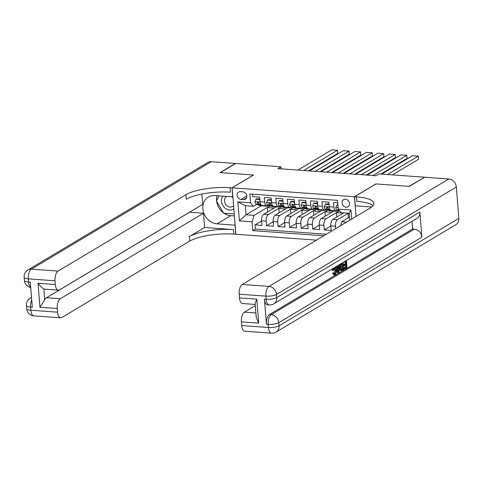 <?xml version="1.0" encoding="UTF-8"?>
<svg xmlns="http://www.w3.org/2000/svg" width="483" height="483" viewBox="0 0 483 483"><rect width="100%" height="100%" fill="white"/><g stroke="black" fill="none" stroke-linecap="round" stroke-linejoin="round"><path stroke-width="0.72" d="M345.484 199.183A4.19 3.52 -120.9 0 0 343.655 199.6A4.19 3.52 -120.9 0 0 342.326 203.995A4.19 3.52 -120.9 0 0 346.13 207.213A4.19 3.52 -120.9 0 0 347.953 206.796A4.19 3.52 -120.9 0 0 349.281 202.401A4.19 3.52 -120.9 0 0 345.484 199.183M424.352 177.424L409.041 186.335L375.871 183.926L354.462 196.714L232.148 187.827L235.885 234.261L316.486 240.123M337.744 202.824L333.53 202.516L333.898 207.098L329.285 206.766A5.241 2.457 94.2 0 0 331.35 210.528L335.963 210.866A5.241 2.457 -85.8 0 1 333.898 207.098M329.285 206.766L328.917 202.184L321.992 201.683L322.36 206.259L317.742 205.927A5.241 2.457 94.2 0 0 319.812 209.688L324.425 210.027A5.241 2.457 -85.8 0 1 322.36 206.259M317.742 205.927L317.373 201.345L310.454 200.843L310.823 205.42L306.204 205.088A5.241 2.457 94.2 0 0 308.275 208.849L312.887 209.187A5.241 2.457 -85.8 0 1 310.823 205.42M306.204 205.088L305.836 200.505L298.917 200.004L299.285 204.581L294.666 204.249A5.241 2.457 94.2 0 0 296.731 208.01L301.35 208.348A5.241 2.457 -85.8 0 1 299.285 204.581M294.666 204.249L294.298 199.666L287.373 199.165L287.741 203.748L283.129 203.409A5.241 2.457 94.2 0 0 285.193 207.171L289.812 207.509A5.241 2.457 -85.8 0 1 287.741 203.748M283.129 203.409L282.76 198.827L275.835 198.326L276.204 202.908L271.591 202.57A5.241 2.457 94.2 0 0 273.656 206.338L278.274 206.67A5.241 2.457 -85.8 0 1 276.204 202.908M271.591 202.57L271.223 197.988L264.298 197.487L264.666 202.069A5.241 2.457 94.2 0 0 266.731 205.83A5.241 2.457 94.2 0 0 267.516 205.625L268.331 205.142M276.083 206.887L263.627 214.325A5.241 2.457 94.2 0 0 261.587 220.809L261.955 225.392L255.03 224.885L261.599 220.966M281.607 206.682L268.246 214.663A5.241 2.457 94.2 0 0 266.199 221.142L266.568 225.724L273.137 221.806M266.568 225.724L273.493 226.231L273.124 221.649A5.241 2.457 94.2 0 1 275.165 215.164L287.62 207.726M299.158 208.565L286.709 216.004A5.241 2.457 94.2 0 0 284.662 222.488L285.03 227.07L278.111 226.563L284.674 222.639M310.702 209.405L298.246 216.843A5.241 2.457 94.2 0 0 296.2 223.327L296.568 227.904L289.649 227.402L296.212 223.478M322.239 210.244L309.784 217.682A5.241 2.457 94.2 0 0 307.743 224.166L308.112 228.743L301.187 228.242L307.756 224.317M333.777 211.083L321.322 218.521A5.241 2.457 94.2 0 0 319.281 225.006L319.649 229.582L312.724 229.081L319.293 225.156M343.697 212.882L332.859 219.36A5.241 2.457 94.2 0 0 330.819 225.839L331.187 230.421L324.262 229.92L330.831 225.996M335.963 210.866A5.241 2.457 -85.8 0 0 336.748 210.66L337.563 210.171M324.425 210.027A5.241 2.457 -85.8 0 0 325.21 209.821L326.019 209.338M312.887 209.187A5.241 2.457 -85.8 0 0 313.672 208.982L314.481 208.499M301.35 208.348A5.241 2.457 -85.8 0 0 302.135 208.143L302.944 207.66M289.812 207.509A5.241 2.457 -85.8 0 0 290.597 207.304L291.406 206.821M278.274 206.67A5.241 2.457 -85.8 0 0 279.053 206.464L279.868 205.981M281.136 168.845L280.967 166.78L277.912 168.609L375.985 175.74L379.046 173.91L424.334 177.201M240.999 199.449L243.541 199.63A4.063 3.405 -120.9 0 0 245.31 199.225A4.063 3.405 -120.9 0 0 246.596 194.969A4.063 3.405 -120.9 0 0 242.913 191.854L240.377 191.666A4.063 3.405 -120.9 0 0 238.608 192.071A4.063 3.405 -120.9 0 0 237.316 196.327A4.063 3.405 -120.9 0 0 240.999 199.449L246.801 195.983M354.462 196.714L356.049 216.487M349.74 220.254L349.179 213.281L341.101 212.695L338.251 209.139L337.545 200.354L249.85 193.979L250.556 202.763L253.412 206.319L256.793 204.303M338.251 209.139L350.942 210.063L351.672 219.101M261.086 205.794L246.058 214.772L254.136 215.358L252.096 221.842L252.802 230.626L323.743 235.782M252.096 221.842L239.399 220.918L237.865 201.84L250.556 202.763M348.315 213.22L337.478 219.693L332.859 219.36M339.301 210.872L325.934 218.853L321.322 218.521M327.764 210.033L314.397 218.02L309.784 217.682M316.226 209.193L302.859 217.181L298.246 216.843M304.688 208.354L291.321 216.342L286.709 216.004M293.151 207.515L279.784 215.503L275.165 215.164M255.03 224.885L255.368 229.093L326.315 234.249M335.637 228.682L335.431 226.177A5.241 2.457 -85.8 0 1 337.478 219.693M324.262 229.92L323.894 225.338A5.241 2.457 -85.8 0 1 325.934 218.853M312.724 229.081L312.356 224.498A5.241 2.457 -85.8 0 1 314.397 218.02M301.187 228.242L300.818 223.659A5.241 2.457 -85.8 0 1 302.859 217.181M289.649 227.402L289.281 222.82A5.241 2.457 -85.8 0 1 291.321 216.342M278.111 226.563L277.743 221.981A5.241 2.457 -85.8 0 1 279.784 215.503M252.561 194.172L252.76 196.647L259.685 197.149L260.053 201.731A5.241 2.457 94.2 0 0 262.118 205.498L266.731 205.83M253.412 206.319L245.334 205.734L246.058 214.772L239.399 220.918M270.069 205.843L254.136 215.358M232.148 187.827L253.563 175.033L220.387 172.624L235.68 163.489L280.967 166.78M349.493 217.157L341.831 221.733L346.673 222.083M255.368 229.093L252.802 230.626M267.642 211.928L267.298 207.63L270.202 205.891M267.298 207.63L274.024 208.119M279.18 212.768L278.836 208.469L281.74 206.73M278.836 208.469L285.562 208.958M290.724 213.607L290.374 209.308L293.278 207.569M290.374 209.308L297.105 209.797M302.261 214.446L301.911 210.141L304.821 208.408M301.911 210.141L308.643 210.63M313.799 215.285L313.455 210.98L316.359 209.248M313.455 210.98L320.181 211.469M325.337 216.124L324.993 211.82L327.897 210.087M324.993 211.82L331.718 212.309M336.874 216.964L336.53 212.659L339.434 210.926M336.53 212.659L343.256 213.148M348.412 217.797L348.068 213.498L348.509 213.232M348.068 213.498L349.203 213.583M340.569 225.73L341.831 221.733M245.334 205.734L237.865 201.84M350.942 210.063L349.179 213.281M259.951 200.487L259.431 199.497L255.972 199.244L255.018 201.671A3.472 1.63 94.2 0 0 256.147 204.043L260.059 205.613A10.022 4.697 94.2 0 0 260.742 205.77L262.933 205.933A10.022 4.697 94.2 0 0 263.633 205.873L262.824 205.547M297.914 170.064L331.755 149.845L337.526 150.267L337.78 153.401L308.589 170.837M265.016 205.704L265.825 206.03A10.022 4.697 94.2 0 0 266.513 206.193A10.022 4.697 94.2 0 0 268.687 205.287M303.68 170.481L337.526 150.267M259.83 198.99L256.769 198.767L255.972 199.244M261.037 204.828L259.721 204.303A3.472 1.63 -85.8 0 1 258.749 202.824L257.85 202.063L257.361 202.727A3.472 1.63 94.2 0 0 258.339 204.206L262.251 205.77A10.022 4.697 94.2 0 0 262.933 205.933M266.513 206.193L264.322 206.03A10.022 4.697 -85.8 0 1 263.633 205.873L265.825 206.03M258.634 202.558L258.58 202.534A1.769 0.827 -85.8 0 1 258.242 202.202L257.361 202.727M259.431 199.497L259.854 199.244M222.808 196.195A8.513 7.142 -120.9 0 0 225.754 208.698A8.513 7.142 -120.9 0 0 233.844 208.849M226.66 196.472A5.826 4.89 -120.9 0 0 227.481 206.12A5.826 4.89 -120.9 0 0 232.649 206.476A5.826 4.89 -120.9 0 0 233.591 205.704M234.255 213.957L223.653 213.184L216.481 201L218.865 195.905M232.951 197.758A5.826 4.89 -120.9 0 0 231.882 196.853M33.937 315.888A7.861 7.861 0 0 1 26.674 308.679A7.861 2.167 -4.6 0 0 30.84 310.237L57.549 312.181A7.861 3.683 94.2 0 0 60.653 317.826L33.937 315.888A7.861 3.683 -85.8 0 1 30.84 310.237L30.586 307.103L32.319 307.23L30.296 282.126L28.563 282L28.316 278.86A7.861 3.683 -85.8 0 1 31.377 269.14L58.093 271.084A7.861 3.683 94.2 0 0 55.026 280.804L28.316 278.86A7.861 2.167 175.4 0 1 24.15 277.302A7.861 7.861 0 0 1 27.954 269.925A7.861 6.593 -120.9 0 1 31.377 269.14L211.216 161.714L235.336 163.465L220.043 172.6L253.442 175.027L232.033 187.815L230.071 187.676A32.747 9.026 -4.6 0 0 185.937 194.709L58.093 271.084M232.878 196.853L214.712 195.603A14.738 12.365 -120.9 0 0 208.288 197.07A14.738 12.365 -120.9 0 0 203.621 212.52A14.738 12.365 -120.9 0 0 216.982 223.84L235.04 225.156L235.77 234.255L233.808 234.11A32.747 9.026 -4.6 0 0 189.668 241.15L61.824 317.518A7.861 3.683 94.2 0 1 60.653 317.826M232.77 196.913L232.033 187.815M58.425 290.15L44.575 289.148A7.861 3.683 -85.8 0 1 43.838 288.925L44.714 299.852L39.944 307.218L38.018 283.249L55.322 284.505A7.861 3.683 94.2 0 0 58.425 290.15A7.861 3.683 94.2 0 0 59.602 289.842L202.739 204.339L201.906 194.033M189.602 212.188L203.452 213.251L60.315 298.754A7.861 3.683 94.2 0 0 57.254 308.48L39.944 307.218M204.599 227.499L233.446 229.594A32.747 9.026 -4.6 0 0 189.306 236.634L204.599 227.499L203.452 213.251M55.322 284.505L55.026 280.804M27.954 269.925L207.793 162.493A7.861 6.593 59.1 0 1 211.216 161.714M57.549 312.181L57.254 308.48M44.714 299.852A7.861 3.683 -85.8 0 1 46.471 297.751L60.315 298.754M189.608 212.242L46.471 297.751M230.071 187.676L230.439 192.192A32.747 9.026 -4.6 0 0 186.299 199.231L185.937 194.709M38.018 283.249C40.041 285.978 41.979 287.874 43.838 288.925M234.412 215.931L230.681 215.66A14.738 12.365 59.1 0 1 223.907 213.202M223.49 212.906A14.738 12.365 59.1 0 1 216.638 201.266M216.583 200.777A14.738 12.365 59.1 0 1 216.976 195.766M334.085 273.819L334.997 270.196L334.423 267.974M335.468 267.014L336.44 269.949C336.603 272.279 336.138 273.885 335.051 274.767L333.463 273.42L333.964 272.889L335.009 273.885L335.92 270.263C335.824 268.476 335.365 267.685 334.538 267.89L333.662 270.389L332.201 270.383L332.395 268.85M334.133 274.7L332.539 273.354L333.041 272.817L333.964 272.889M337.333 267.22L338.13 266.749L338.257 265.348M339.778 264.436L338.981 272.321L337.472 272.599L336.234 268.596M335.975 267.757L335.703 266.876M343.491 268.095L345.484 266.906L345.345 265.179M346.426 260.47L346.993 267.534L344.409 269.079L344.337 268.21L346.408 266.972L346.22 264.654L344.294 265.807L343.371 265.741L343.298 264.871L345.23 263.718L345.067 261.701M264.412 299.146L266.145 299.267A7.861 3.683 94.2 0 0 269.248 304.918L267.516 304.791A7.861 3.683 -85.8 0 1 264.412 299.146L266.435 324.244A7.861 3.683 -85.8 0 1 269.496 314.524L271.229 314.65L414.366 229.141A7.861 6.593 59.1 0 1 421.894 237.177L419.878 212.079A7.861 6.593 59.1 0 1 416.986 218.322L273.849 303.825A7.861 6.593 -120.9 0 0 276.741 297.582L419.878 212.079M412.011 221.286L412.633 229.02L269.496 314.524M343.039 262.492L343.606 269.556L341.692 270.583L340.195 270.299L340.769 270.516L340.195 270.299L339.374 267.564M409.391 186.366L375.985 183.932L354.576 196.726L356.539 196.865A32.747 9.026 175.4 0 1 373.884 203.373A32.747 9.026 175.4 0 1 370.093 208.101L242.243 284.469L268.959 286.407L448.798 178.982L424.684 177.231L409.391 186.366M354.576 196.726L355.307 205.824L371.681 207.014M258.713 323.121L256.231 317.307L255.109 303.402L256.787 299.152L258.713 323.121L241.409 321.865L241.705 325.566L268.415 327.51L268.168 324.371L266.435 324.244M241.409 321.865A7.861 3.683 -85.8 0 1 244.47 312.145L255.881 312.972M255.296 305.679L244.47 312.145M421.894 237.177L278.757 322.68L279.011 325.82A7.861 2.167 -4.6 0 1 268.415 327.51A7.861 3.683 94.2 0 0 271.518 333.155L244.809 331.211A7.861 3.683 -85.8 0 1 241.705 325.566M448.798 178.982A7.861 6.593 59.1 0 1 456.326 187.018L458.85 218.388A7.861 6.593 59.1 0 1 455.958 224.637L276.119 332.062A7.861 6.593 -120.9 0 0 279.011 325.82L458.85 218.388M255.193 304.453L242.581 303.541A7.861 3.683 -85.8 0 1 239.477 297.89L256.787 299.152M456.326 187.018L276.487 294.443L276.741 297.582A7.861 2.167 -4.6 0 1 266.145 299.267L265.892 296.133L239.182 294.189L239.477 297.89M239.182 294.189A7.861 3.683 -85.8 0 1 242.243 284.469M412.633 229.02L414.366 229.141M356.539 196.865L356.901 201.387A32.747 9.026 175.4 0 1 373.021 205.716M344.294 265.807L344.222 264.938L346.148 263.784L345.943 261.182L343.147 262.426M343.775 262.474L343.745 262.07M346.148 263.784L345.23 263.718M344.222 264.938L343.298 264.871M346.408 266.972L345.484 266.906M344.337 268.21L343.491 268.15M344.409 269.079L343.564 269.019M341.692 270.583L341.119 270.365L340.298 267.63L340.732 263.869M341.656 269.647L343.021 268.995L342.556 263.205L340.974 264.708L340.817 267.341L341.698 269.653M340.298 267.63L339.464 267.57M343.021 268.995L342.097 268.928L341.68 263.73M341.324 269.387L342.097 268.928M342.278 269.442L341.354 269.375M337.007 266.097L337.49 267.745L339.054 266.815L339.235 264.762M338.396 272.666L336.464 266.423M338.758 270.082L338.969 267.775L337.714 268.524L338.619 271.627L338.758 270.082L338.154 270.039M339.054 266.815L338.13 266.749M337.907 269.194L337.985 268.361M335.92 270.263L334.997 270.196M334.912 267.793L334.538 267.89M333.463 273.42L332.539 273.354M335.051 274.767L333.596 274.851M333.125 270.45L333.56 268.156M271.488 201.326L270.969 200.336L267.51 200.083L266.556 202.51A3.472 1.63 94.2 0 0 267.685 204.883L271.597 206.452A10.022 4.697 94.2 0 0 272.279 206.609L274.471 206.772A10.022 4.697 94.2 0 0 275.171 206.712L274.362 206.386M309.452 170.904L343.292 150.684L349.064 151.101L349.318 154.24L320.126 171.676M276.554 206.543L277.363 206.869A10.022 4.697 94.2 0 0 278.051 207.032A10.022 4.697 94.2 0 0 280.225 206.126M315.218 171.32L349.064 151.101M271.368 199.829L268.306 199.606L267.51 200.083M272.575 205.667L271.265 205.142A3.472 1.63 -85.8 0 1 270.287 203.663L269.387 202.902L268.904 203.566A3.472 1.63 94.2 0 0 269.876 205.046L273.789 206.609A10.022 4.697 94.2 0 0 274.471 206.772M278.051 207.032L275.859 206.869A10.022 4.697 -85.8 0 1 275.171 206.712L277.363 206.869M270.172 203.391L270.118 203.373A1.769 0.827 -85.8 0 1 269.78 203.035L268.904 203.566M270.969 200.336L271.392 200.083M283.026 202.166L282.513 201.169L279.047 200.922L278.099 203.349A3.472 1.63 94.2 0 0 279.222 205.722L283.135 207.292A10.022 4.697 94.2 0 0 283.817 207.449L286.008 207.612A10.022 4.697 94.2 0 0 286.709 207.551L285.9 207.225M320.99 171.743L354.836 151.523L360.602 151.94L360.855 155.079L331.664 172.516M288.091 207.382L288.9 207.708A10.022 4.697 94.2 0 0 289.589 207.871A10.022 4.697 94.2 0 0 291.762 206.966M326.756 172.159L360.602 151.94M282.905 200.668L279.844 200.445L279.047 200.922M284.113 206.507L282.803 205.981A3.472 1.63 -85.8 0 1 281.824 204.502L280.931 203.741L280.442 204.4A3.472 1.63 94.2 0 0 281.414 205.879L285.326 207.449A10.022 4.697 94.2 0 0 286.008 207.612M289.589 207.871L287.397 207.708A10.022 4.697 -85.8 0 1 286.709 207.551L288.9 207.708M281.71 204.231L281.655 204.212A1.769 0.827 -85.8 0 1 281.323 203.874L280.442 204.4M282.513 201.169L282.929 200.922M294.57 203.005L294.05 202.009L290.585 201.761L289.637 204.188A3.472 1.63 94.2 0 0 290.76 206.561L294.672 208.131A10.022 4.697 94.2 0 0 295.361 208.288L297.552 208.451A10.022 4.697 94.2 0 0 298.252 208.39L297.437 208.064M332.527 172.576L366.374 152.362L372.139 152.779L372.393 155.918L343.202 173.355M299.629 208.221L300.444 208.547A10.022 4.697 94.2 0 0 301.126 208.71A10.022 4.697 94.2 0 0 303.306 207.799M338.299 172.999L372.139 152.779M294.449 201.508L291.382 201.284L290.585 201.761M295.65 207.346L294.34 206.821A3.472 1.63 -85.8 0 1 293.362 205.341L292.469 204.581L291.98 205.239A3.472 1.63 94.2 0 0 292.952 206.718L296.864 208.288A10.022 4.697 94.2 0 0 297.552 208.451M301.126 208.71L298.935 208.547A10.022 4.697 -85.8 0 1 298.252 208.39L300.444 208.547M293.247 205.07L293.193 205.052A1.769 0.827 -85.8 0 1 292.861 204.714L291.98 205.239M294.05 202.009L294.467 201.761M306.107 203.844L305.588 202.848L302.129 202.6L301.175 205.021A3.472 1.63 94.2 0 0 302.304 207.4L306.21 208.97A10.022 4.697 94.2 0 0 306.898 209.127L309.09 209.284A10.022 4.697 94.2 0 0 309.79 209.23L308.975 208.904M344.065 173.415L377.911 153.202L383.677 153.618L383.931 156.758L354.745 174.194M311.173 209.061L311.982 209.387A10.022 4.697 94.2 0 0 312.664 209.55A10.022 4.697 94.2 0 0 314.844 208.638M349.837 173.838L383.677 153.618M305.987 202.347L302.919 202.123L302.129 202.6M307.188 208.185L305.878 207.66A3.472 1.63 -85.8 0 1 304.9 206.181L304.006 205.42L303.517 206.078A3.472 1.63 94.2 0 0 304.495 207.557L308.402 209.127A10.022 4.697 94.2 0 0 309.09 209.284M312.664 209.55L310.472 209.387A10.022 4.697 -85.8 0 1 309.79 209.23L311.982 209.387M304.785 205.909L304.731 205.891A1.769 0.827 -85.8 0 1 304.399 205.553L303.517 206.078M305.588 202.848L306.005 202.6M317.645 204.677L317.126 203.687L313.666 203.44L312.712 205.861A3.472 1.63 94.2 0 0 313.841 208.239L317.748 209.803A10.022 4.697 94.2 0 0 318.436 209.966L320.627 210.123A10.022 4.697 94.2 0 0 321.328 210.069L320.519 209.743M355.603 174.254L389.449 154.041L395.221 154.457L395.468 157.597L366.283 175.033M322.71 209.9L323.519 210.226A10.022 4.697 94.2 0 0 324.202 210.383A10.022 4.697 94.2 0 0 326.381 209.477M361.375 174.677L395.221 154.457M317.524 203.186L314.457 202.963L313.666 203.44M318.726 209.024L317.416 208.499A3.472 1.63 -85.8 0 1 316.443 207.02L315.544 206.259L315.055 206.917A3.472 1.63 94.2 0 0 316.033 208.396L319.939 209.966A10.022 4.697 94.2 0 0 320.627 210.123M324.202 210.383L322.01 210.226A10.022 4.697 -85.8 0 1 321.328 210.069L323.519 210.226M316.329 206.748L316.274 206.724A1.769 0.827 -85.8 0 1 315.936 206.392L315.055 206.917M317.126 203.687L317.542 203.44M329.183 205.516L328.663 204.526L325.204 204.273L324.25 206.7A3.472 1.63 94.2 0 0 325.379 209.079L329.291 210.642A10.022 4.697 94.2 0 0 329.974 210.805L332.165 210.962A10.022 4.697 94.2 0 0 332.865 210.902L332.056 210.582M367.14 175.094L400.987 154.88L406.758 155.297L407.012 158.436L380.876 174.043M334.248 210.739L335.057 211.065A10.022 4.697 94.2 0 0 335.745 211.222A10.022 4.697 94.2 0 0 337.919 210.316M372.912 175.516L406.758 155.297M329.062 204.025L326.001 203.802L325.204 204.273M330.269 209.864L328.953 209.338A3.472 1.63 -85.8 0 1 327.981 207.859L327.082 207.098L326.593 207.756A3.472 1.63 94.2 0 0 327.571 209.236L331.483 210.805A10.022 4.697 94.2 0 0 332.165 210.962M335.745 211.222L333.548 211.065A10.022 4.697 -85.8 0 1 332.865 210.902L335.057 211.065M327.866 207.587L327.812 207.563A1.769 0.827 -85.8 0 1 327.474 207.231L326.593 207.756M328.663 204.526L329.08 204.279M337.937 205.203L336.742 205.112L335.788 207.539A3.472 1.63 94.2 0 0 336.917 209.918L339.803 211.071M381.739 174.109L412.524 155.719L418.296 156.136L418.55 159.275L392.419 174.882M387.511 174.526L418.296 156.136M337.895 204.665L336.742 205.112M338.178 208.197L338.13 208.596A3.472 1.63 94.2 0 0 338.239 208.934M338.396 209.32A3.472 1.63 94.2 0 0 338.921 209.972M268.246 214.663L263.627 214.325M266.199 221.142L261.587 220.809M335.431 226.177L330.819 225.839M323.894 225.338L319.281 225.006M312.356 224.498L307.743 224.166M300.818 223.659L296.2 223.327M289.281 222.82L284.662 222.488M277.743 221.981L273.124 221.649M264.666 202.069L260.053 201.731M246.505 197.861L243.541 199.63M260.071 201.972L255.042 201.61M262.251 205.77L260.059 205.613M258.339 204.206L256.147 204.043M260.742 204.381L259.721 204.303M233.446 229.594L233.808 234.11M189.306 236.634L189.668 241.15M30.713 287.294A7.861 3.683 -85.8 0 1 28.563 282A7.861 2.167 -4.6 0 1 24.404 280.436A7.861 7.861 0 0 0 30.731 287.524M31.54 297.594A7.861 6.593 -120.9 0 0 30.224 298.162A7.861 7.861 0 0 0 26.42 305.54A7.861 2.167 175.4 0 0 30.586 307.103A7.861 3.683 -85.8 0 1 31.721 299.846M230.681 215.66L216.982 223.84M271.229 314.65A7.861 3.683 94.2 0 0 268.168 324.371A7.861 2.167 175.4 0 0 278.757 322.68A7.861 6.593 -120.9 0 0 271.229 314.65M268.959 286.407A7.861 3.683 94.2 0 0 265.892 296.133A7.861 2.167 175.4 0 0 276.487 294.443A7.861 6.593 -120.9 0 0 268.959 286.407M271.615 202.812L266.58 202.449M273.789 206.609L271.597 206.452M269.876 205.046L267.685 204.883M272.279 205.221L271.265 205.142M283.153 203.651L278.117 203.289M285.326 207.449L283.135 207.292M281.414 205.879L279.222 205.722M283.817 206.054L282.803 205.981M294.69 204.49L289.661 204.128M296.864 208.288L294.672 208.131M292.952 206.718L290.76 206.561M295.361 206.893L294.34 206.821M306.228 205.329L301.199 204.961M308.402 209.127L306.21 208.97M304.495 207.557L302.304 207.4M306.898 207.732L305.878 207.66M317.766 206.169L312.736 205.8M319.939 209.966L317.748 209.803M316.033 208.396L313.841 208.239M318.436 208.571L317.416 208.499M329.303 207.008L324.274 206.639M331.483 210.805L329.291 210.642M327.571 209.236L325.379 209.079M329.974 209.411L328.953 209.338M338.13 207.648L335.812 207.479M339 210.069L336.917 209.918M24.404 280.436L24.15 277.302M31.522 297.383L30.224 298.162M26.674 308.679L26.42 305.54M271.518 333.155A7.861 7.861 0 0 0 276.119 332.062M269.248 304.918A7.861 7.861 0 0 0 273.849 303.825M340.624 270.522L341.547 270.589"/></g></svg>
